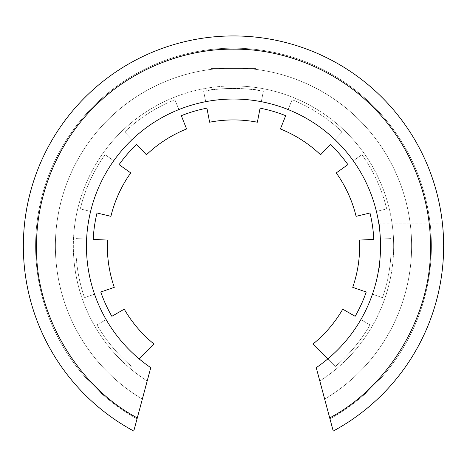 <?xml version="1.0" encoding="UTF-8"?>
<svg xmlns="http://www.w3.org/2000/svg" width="467" height="467" viewBox="0 0 467 467"><rect width="100%" height="100%" fill="white"/><g stroke="black" fill="none" stroke-linecap="round" stroke-linejoin="round"><path stroke-width="0.35" stroke-dasharray="2.33 1.75" d="M23.35 246.086A210.15 210.15 0 0 1 233.5 35.936A210.15 210.15 0 0 1 333.228 431.064L316.235 367.652A147.052 147.052 0 0 0 343.782 148.815A147.052 147.052 0 0 0 123.218 148.815A147.052 147.052 0 0 0 150.765 367.652A147.052 147.052 0 0 1 123.218 148.815A147.052 147.052 0 0 1 343.782 148.815A147.052 147.052 0 0 1 316.235 367.652L319.813 380.996L316.235 367.652A147.052 147.052 0 0 0 343.782 148.815A147.052 147.052 0 0 0 123.218 148.815A147.052 147.052 0 0 0 150.765 367.652L137.298 417.901C77.37 386.326 34.856 313.806 36.589 246.086C36.006 199.421 55.17 145.418 94.264 106.85C132.826 67.756 186.829 48.591 233.5 49.175C280.165 48.591 334.168 67.75 372.736 106.85C411.83 145.412 430.994 199.415 430.411 246.086C432.144 313.801 389.636 386.326 329.702 417.901L324.664 399.104A178.114 178.114 0 0 0 369.42 130.976A178.114 178.114 0 0 0 97.58 130.976A178.114 178.114 0 0 0 142.336 399.104L133.772 431.064A210.15 210.15 0 0 1 23.35 246.086M137.298 417.901L137.035 418.887A197.903 197.903 0 0 1 81.287 119.605A197.903 197.903 0 0 1 385.713 119.605A197.903 197.903 0 0 1 329.965 418.887L324.664 399.104A178.114 178.114 0 0 0 369.42 130.976A178.114 178.114 0 0 0 97.58 130.976A178.114 178.114 0 0 0 142.336 399.104L133.772 431.064L142.336 399.104A178.114 178.114 0 0 1 97.58 130.976A178.114 178.114 0 0 1 369.42 130.976A178.114 178.114 0 0 1 324.664 399.104A178.114 178.114 0 0 0 369.42 130.976A178.114 178.114 0 0 0 97.58 130.976A178.114 178.114 0 0 0 142.336 399.104L137.298 417.901M442.401 268.951C443.755 270.381 443.761 221.819 442.401 223.22C443.755 221.79 443.761 270.352 442.401 268.951L378.766 268.951C380.704 270.381 380.71 221.813 378.766 223.22C380.704 221.784 380.71 270.352 378.766 268.951M442.401 223.22L378.766 223.22M147.187 380.996A160.158 160.158 0 0 1 112.389 141.285A160.158 160.158 0 0 1 354.611 141.285A160.158 160.158 0 0 1 319.813 380.996A160.158 160.158 0 0 0 354.611 141.285A160.158 160.158 0 0 0 112.389 141.285A160.158 160.158 0 0 0 147.187 380.996L150.765 367.652L147.187 380.996M133.772 431.064L137.035 418.887A197.903 197.903 0 0 1 81.287 119.605A197.903 197.903 0 0 1 385.713 119.605A197.903 197.903 0 0 1 329.965 418.887L333.228 431.064A210.15 210.15 0 0 0 395.788 112.576A210.15 210.15 0 0 0 71.212 112.576A210.15 210.15 0 0 0 133.772 431.064A210.15 210.15 0 0 1 71.212 112.576A210.15 210.15 0 0 1 395.788 112.576A210.15 210.15 0 0 1 333.228 431.064A210.15 210.15 0 0 0 395.788 112.576A210.15 210.15 0 0 0 71.212 112.576A210.15 210.15 0 0 0 133.772 431.064A210.15 210.15 0 0 1 71.212 112.576A210.15 210.15 0 0 1 395.788 112.576A210.15 210.15 0 0 1 333.228 431.064A210.15 210.15 0 0 0 395.788 112.576A210.15 210.15 0 0 0 71.212 112.576A210.15 210.15 0 0 0 133.772 431.064A210.15 210.15 0 0 1 71.212 112.576A210.15 210.15 0 0 1 395.788 112.576A210.15 210.15 0 0 1 333.228 431.064A210.15 210.15 0 0 0 395.788 112.576A210.15 210.15 0 0 0 71.212 112.576A210.15 210.15 0 0 0 133.772 431.064A210.15 210.15 0 0 1 71.212 112.576A210.15 210.15 0 0 1 395.788 112.576A210.15 210.15 0 0 1 333.228 431.064M329.965 418.887A197.903 197.903 0 0 0 385.713 119.605A197.903 197.903 0 0 0 81.287 119.605A197.903 197.903 0 0 0 137.035 418.887A197.903 197.903 0 0 1 81.287 119.605A197.903 197.903 0 0 1 385.713 119.605A197.903 197.903 0 0 1 329.965 418.887M210.996 90.038C209.601 88.286 257.37 88.281 256.004 90.038C257.399 88.286 209.63 88.281 210.996 90.038L210.996 68.567L256.004 68.567L210.996 68.567M256.004 90.038L256.004 68.567M327.787 358.96L335.3 366.472L327.787 358.96A147.07 147.07 0 0 0 340.548 145.237A147.07 147.07 0 0 0 126.452 145.237A147.07 147.07 0 0 0 139.213 358.96A147.07 147.07 0 0 1 106.132 319.621A147.07 147.07 0 0 0 139.213 358.96A147.07 147.07 0 0 1 126.452 145.237A147.07 147.07 0 0 1 340.548 145.237A147.07 147.07 0 0 1 327.787 358.96A147.07 147.07 0 0 0 360.868 319.621A147.07 147.07 0 0 1 327.787 358.96L312.925 344.097A126.154 126.154 0 0 0 342.755 309.166L355.136 316.311A140.45 140.45 0 0 0 366.227 292.021L352.719 287.345A126.154 126.154 0 0 0 359.514 240.085L373.793 239.402A140.45 140.45 0 0 0 369.992 212.97L356.099 216.344A126.154 126.154 0 0 0 336.263 172.907L347.909 164.612A140.45 140.45 0 0 0 330.426 144.437L320.56 154.781A126.154 126.154 0 0 0 280.387 128.968L285.699 115.693A140.45 140.45 0 0 0 260.078 108.169L257.375 122.208A126.154 126.154 0 0 0 209.625 122.208L206.922 108.169A140.45 140.45 0 0 0 181.301 115.693L186.613 128.968A126.154 126.154 0 0 0 146.44 154.781L136.574 144.437A140.45 140.45 0 0 0 119.091 164.612L130.737 172.907A126.154 126.154 0 0 0 110.901 216.344L97.008 212.97A140.45 140.45 0 0 0 93.207 239.402L107.486 240.085A126.154 126.154 0 0 0 114.281 287.345L100.773 292.021A140.45 140.45 0 0 0 111.864 316.311L124.245 309.166A126.154 126.154 0 0 0 154.075 344.097L139.213 358.96M94.515 294.187A147.07 147.07 0 0 1 86.593 239.086A147.07 147.07 0 0 0 94.515 294.187L84.509 297.654L94.515 294.187M205.667 101.672A147.07 147.07 0 0 1 261.333 101.672A147.07 147.07 0 0 0 205.667 101.672L203.665 91.269L205.667 101.672M288.162 109.547A147.07 147.07 0 0 1 334.991 139.645A147.07 147.07 0 0 0 288.162 109.547L292.097 99.716L288.162 109.547M353.303 160.776A147.07 147.07 0 0 1 376.425 211.411A147.07 147.07 0 0 0 353.303 160.776L361.925 154.63L353.303 160.776M380.407 239.086A147.07 147.07 0 0 1 372.485 294.187A147.07 147.07 0 0 0 380.407 239.086L390.984 238.584L380.407 239.086M90.575 211.411A147.07 147.07 0 0 1 113.697 160.776A147.07 147.07 0 0 0 90.575 211.411L80.283 208.912L90.575 211.411M132.009 139.645A147.07 147.07 0 0 1 178.838 109.547A147.07 147.07 0 0 0 132.009 139.645L124.701 131.98L132.009 139.645M263.335 91.269A157.665 157.665 0 0 0 203.665 91.269A157.665 157.665 0 0 1 263.335 91.269L261.333 101.672L263.335 91.269M342.299 131.98A157.665 157.665 0 0 0 292.097 99.716A157.665 157.665 0 0 1 342.299 131.98L334.991 139.645L342.299 131.98M386.717 208.912A157.665 157.665 0 0 0 361.925 154.63A157.665 157.665 0 0 1 386.717 208.912L376.425 211.411L386.717 208.912M86.593 239.086L76.016 238.584L86.593 239.086M105.075 154.63A157.665 157.665 0 0 0 80.283 208.912A157.665 157.665 0 0 1 105.075 154.63L113.697 160.776L105.075 154.63M174.903 99.716A157.665 157.665 0 0 0 124.701 131.98A157.665 157.665 0 0 1 174.903 99.716L178.838 109.547L174.903 99.716M382.491 297.654A157.665 157.665 0 0 0 390.984 238.584A157.665 157.665 0 0 1 382.491 297.654L372.485 294.187L382.491 297.654M370.039 324.915L360.868 319.621L370.039 324.915A157.665 157.665 0 0 1 335.3 366.472A157.665 157.665 0 0 0 370.039 324.915M106.132 319.621L96.961 324.915A157.665 157.665 0 0 0 131.7 366.472A157.665 157.665 0 0 1 96.961 324.915L106.132 319.621M76.016 238.584A157.665 157.665 0 0 0 84.509 297.654A157.665 157.665 0 0 1 76.016 238.584"/><path stroke-width="0.7" d="M23.35 246.086A210.15 210.15 0 0 0 133.772 431.064L137.298 417.901L133.772 431.064A210.15 210.15 0 0 1 233.5 35.936A210.15 210.15 0 0 1 333.228 431.064L329.702 417.901C389.63 386.326 432.144 313.806 430.411 246.086C430.994 199.421 411.83 145.418 372.736 106.85C334.174 67.756 280.171 48.591 233.5 49.175C186.835 48.591 132.832 67.75 94.264 106.85C55.17 145.412 36.006 199.415 36.589 246.086C34.856 313.801 77.364 386.326 137.298 417.901L150.765 367.652A147.052 147.052 0 0 1 123.218 148.815A147.052 147.052 0 0 1 343.782 148.815A147.052 147.052 0 0 1 316.235 367.652L333.228 431.064M139.23 358.942L154.075 344.097A126.154 126.154 0 0 1 124.245 309.166L111.864 316.311A140.45 140.45 0 0 1 100.773 292.021L114.281 287.345A126.154 126.154 0 0 1 107.486 240.085L93.207 239.402A140.45 140.45 0 0 1 97.008 212.97L110.901 216.344A126.154 126.154 0 0 1 130.737 172.907L119.091 164.612A140.45 140.45 0 0 1 136.574 144.437L146.44 154.781A126.154 126.154 0 0 1 186.613 128.968L181.301 115.693A140.45 140.45 0 0 1 206.922 108.169L209.625 122.208A126.154 126.154 0 0 1 257.375 122.208L260.078 108.169A140.45 140.45 0 0 1 285.699 115.693L280.387 128.968A126.154 126.154 0 0 1 320.56 154.781L330.426 144.437A140.45 140.45 0 0 1 347.909 164.612L336.263 172.907A126.154 126.154 0 0 1 356.099 216.344L369.992 212.97A140.45 140.45 0 0 1 373.793 239.402L359.514 240.085A126.154 126.154 0 0 1 352.719 287.345L366.227 292.021A140.45 140.45 0 0 1 355.136 316.311L342.755 309.166A126.154 126.154 0 0 1 312.925 344.097L327.77 358.942"/></g></svg>
